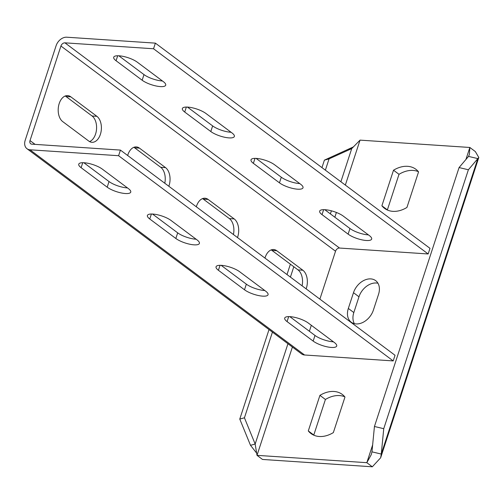 <?xml version="1.0" encoding="UTF-8"?>
<svg xmlns="http://www.w3.org/2000/svg" width="504" height="504" viewBox="0 0 504 504"><rect width="100%" height="100%" fill="white"/><g stroke="black" fill="none" stroke-linecap="round" stroke-linejoin="round"><path stroke-width="0.76" d="M272.431 332.136L244.434 417.797L255.163 444.043L257.008 455.345L366.824 462.685L371.228 454.715L371.965 451.849L374.441 426.491L459.075 167.561L468.531 156.404L469.381 154.419L469.854 147.47L360.039 140.131L351.729 148.598L329.062 158.873L325.376 170.163M348.333 308.448A16.103 11.63 -53.2 0 0 351.212 322.188A16.103 11.63 -53.2 0 0 373.376 310.124L378.529 294.368A16.103 11.63 -53.2 0 0 375.644 280.627A16.103 11.63 -53.2 0 0 353.487 292.692L348.333 308.448L353.827 312.556A16.103 11.63 -53.2 0 0 354.388 323.669M381.893 205.777A27.506 19.864 -53.2 0 0 384.571 208.385A27.506 19.864 -53.2 0 0 406.936 207.453L418.559 171.883A27.506 19.864 -53.2 0 0 415.882 169.275A27.506 19.864 -53.2 0 0 393.517 170.213L381.893 205.777L387.381 209.878A27.506 19.864 -53.2 0 0 387.563 210.105M319.927 395.363A27.506 19.864 126.8 0 1 342.292 394.43A27.506 19.864 126.8 0 1 344.969 397.039L333.346 432.602A27.506 19.864 126.8 0 1 310.981 433.541A27.506 19.864 126.8 0 1 308.297 430.933L319.927 395.363L325.414 399.47A27.506 19.864 126.8 0 1 344.786 396.812M293.807 266.742L290.417 277.112M244.434 417.797L239.772 419.07L250.501 445.309L255.163 444.043L287.948 343.734M250.501 445.309L256.712 453.235M372.645 444.887L366.824 462.685L372.317 466.792L262.502 459.446L257.008 455.345L292.402 347.061M372.317 466.792L380.646 457.796L381.27 454.054L371.965 451.849M374.441 426.491L383.746 428.69L468.38 169.766L478.8 157.494L475.348 151.578L469.854 147.47L465.929 159.472M468.531 156.404L477.836 158.602L381.27 454.054L383.746 428.69M459.075 167.561L468.38 169.766M377.962 283.254A16.103 11.63 -53.2 0 0 358.974 296.793L353.827 312.556M418.377 171.662A27.506 19.864 -53.2 0 0 399.011 174.315L387.381 209.878M313.973 435.261A27.506 19.864 126.8 0 1 313.79 435.034L325.414 399.47M353.606 146.809L324.4 160.14L321.962 167.612M290.392 264.191L287.003 274.56M269.016 329.584L239.772 419.07M348.062 149.594L351.729 148.598L340.887 181.755M329.062 158.873L324.4 160.14M393.517 170.213L399.011 174.315M308.297 430.933L313.79 435.034M26.977 148.718L301.587 353.921A9.91 7.157 -53.2 0 0 304.573 354.992L393.196 360.914L395.041 355.289L120.425 150.085L31.802 144.157A3.717 2.684 126.8 0 1 30.681 143.76A3.717 2.684 126.8 0 1 30.02 140.584L60.927 46.021A3.717 2.684 126.8 0 1 64.921 42.84L153.544 48.762L155.383 43.136L66.761 37.208A9.91 7.157 -53.2 0 0 56.108 45.7L25.2 140.263A9.91 7.157 -53.2 0 0 26.977 148.718A9.91 7.157 -53.2 0 0 29.963 149.789L118.585 155.711L120.425 150.085M309.38 331.26L311.327 325.3M319.882 299.124L335.538 251.225A3.717 2.684 126.8 0 1 339.532 248.044L428.154 253.966L429.994 248.34L155.383 43.136M368.399 234.877A13.627 3.994 18.1 0 1 349.952 228.507L324.765 209.689M299.748 183.576A13.627 3.994 18.1 0 1 281.295 177.206L256.114 158.388M231.09 132.275A13.627 3.994 18.1 0 1 212.644 125.906L187.463 107.087M162.439 80.974A13.627 3.994 18.1 0 1 143.993 74.605L118.805 55.786M428.154 253.966L153.544 48.762M322.024 214.641A13.627 3.994 18.1 0 1 319.668 211.119A13.627 3.994 18.1 0 1 329.251 210.313A13.627 3.994 18.1 0 1 343.218 216.058L369.306 235.551A13.627 3.994 18.1 0 1 371.662 239.079A13.627 3.994 18.1 0 1 362.074 239.885A13.627 3.994 18.1 0 1 348.113 234.139L322.024 214.641L323.65 209.664M253.367 163.34A13.627 3.994 18.1 0 1 251.011 159.818A13.627 3.994 18.1 0 1 260.599 159.012A13.627 3.994 18.1 0 1 274.56 164.758L300.649 184.25A13.627 3.994 18.1 0 1 303.005 187.778A13.627 3.994 18.1 0 1 293.423 188.584A13.627 3.994 18.1 0 1 279.455 182.832L253.367 163.34L254.999 158.363M184.716 112.039A13.627 3.994 18.1 0 1 182.36 108.517A13.627 3.994 18.1 0 1 191.942 107.711A13.627 3.994 18.1 0 1 205.909 113.457L231.998 132.949A13.627 3.994 18.1 0 1 234.354 136.477A13.627 3.994 18.1 0 1 224.771 137.283A13.627 3.994 18.1 0 1 210.804 131.531L184.716 112.039L186.341 107.062M116.065 60.738A13.627 3.994 18.1 0 1 113.709 57.21A13.627 3.994 18.1 0 1 123.291 56.41A13.627 3.994 18.1 0 1 137.258 62.156L163.346 81.648A13.627 3.994 18.1 0 1 165.703 85.176A13.627 3.994 18.1 0 1 156.114 85.982A13.627 3.994 18.1 0 1 142.153 80.23L116.065 60.738L117.69 55.761M306.142 288.855A13.627 8.537 93.8 0 0 302.847 270.226L276.759 250.727A13.627 8.537 93.8 0 0 273.622 249.518A13.627 8.537 93.8 0 0 264.965 258.092M196.314 206.791A13.627 8.537 -86.2 0 1 204.971 198.217A13.627 8.537 -86.2 0 1 208.108 199.427L234.196 218.919A13.627 8.537 -86.2 0 1 237.491 237.554M127.663 155.49A13.627 8.537 -86.2 0 1 136.313 146.91A13.627 8.537 -86.2 0 1 139.451 148.126L165.539 167.618A13.627 8.537 -86.2 0 1 168.834 186.253M62.704 121.59A13.627 8.537 -86.2 0 1 58.565 106.042A13.627 8.537 -86.2 0 1 67.662 95.609A13.627 8.537 -86.2 0 1 70.799 96.825L96.888 116.317A13.627 8.537 -86.2 0 1 101.027 131.865A13.627 8.537 -86.2 0 1 91.93 142.298A13.627 8.537 -86.2 0 1 88.792 141.088L62.704 121.59M333.44 341.825A13.627 3.994 18.1 0 1 314.994 335.456L289.813 316.638M264.789 290.524A13.627 3.994 18.1 0 1 246.343 284.155L221.155 265.337M196.138 239.224A13.627 3.994 18.1 0 1 177.692 232.854L152.504 214.036M127.487 187.923A13.627 3.994 18.1 0 1 109.034 181.553L83.853 162.735M393.196 360.914L118.585 155.711M287.066 321.59A13.627 3.994 18.1 0 1 284.71 318.062A13.627 3.994 18.1 0 1 294.292 317.262A13.627 3.994 18.1 0 1 308.259 323.007L334.347 342.5A13.627 3.994 18.1 0 1 336.704 346.027A13.627 3.994 18.1 0 1 327.121 346.834A13.627 3.994 18.1 0 1 313.154 341.082L287.066 321.59L288.691 316.613M218.415 270.289A13.627 3.994 18.1 0 1 216.058 266.761A13.627 3.994 18.1 0 1 225.641 265.961A13.627 3.994 18.1 0 1 239.608 271.706L265.696 291.199A13.627 3.994 18.1 0 1 268.052 294.727A13.627 3.994 18.1 0 1 258.464 295.533A13.627 3.994 18.1 0 1 244.503 289.781L218.415 270.289L220.04 265.312M149.764 218.988A13.627 3.994 18.1 0 1 147.407 215.46A13.627 3.994 18.1 0 1 156.99 214.66A13.627 3.994 18.1 0 1 170.951 220.406L197.039 239.898A13.627 3.994 18.1 0 1 199.395 243.426A13.627 3.994 18.1 0 1 189.813 244.232A13.627 3.994 18.1 0 1 175.846 238.48L149.764 218.988L151.389 214.011M81.106 167.687A13.627 3.994 18.1 0 1 78.75 164.159A13.627 3.994 18.1 0 1 88.339 163.359A13.627 3.994 18.1 0 1 102.299 169.105L128.388 188.597A13.627 3.994 18.1 0 1 130.744 192.125A13.627 3.994 18.1 0 1 121.162 192.925A13.627 3.994 18.1 0 1 107.195 187.179L81.106 167.687L82.738 162.71M302.091 285.831A13.627 8.537 93.8 0 0 298.028 269.898L271.94 250.406A13.627 8.537 93.8 0 0 271.177 249.908M202.52 198.607A13.627 8.537 -86.2 0 1 203.288 199.105L229.377 218.597A13.627 8.537 -86.2 0 1 233.44 234.53M133.869 147.307A13.627 8.537 -86.2 0 1 134.637 147.804L160.726 167.297A13.627 8.537 -86.2 0 1 164.789 183.229M65.218 96.006A13.627 8.537 -86.2 0 1 65.986 96.503L92.075 115.996A13.627 8.537 -86.2 0 1 96.491 129.623A13.627 8.537 -86.2 0 1 89.561 141.586M334.839 217.218L336.395 212.461M345.341 185.081L360.039 140.131M330.385 213.891L331.386 210.823M353.487 292.692L358.974 296.793M339.532 248.044L64.921 42.84M335.538 251.225L60.927 46.021M35.091 144.377L30.02 140.584M304.573 354.992L29.963 149.789M298.028 269.898L302.847 270.226M271.94 250.406L276.759 250.727M203.288 199.105L208.108 199.427M229.377 218.597L234.196 218.919M134.637 147.804L139.451 148.126M160.726 167.297L165.539 167.618M65.986 96.503L70.799 96.825M92.075 115.996L96.888 116.317M349.952 228.507L348.113 234.139M314.994 335.456L313.154 341.082M281.295 177.206L279.455 182.832M246.343 284.155L244.503 289.781M212.644 125.906L210.804 131.531M177.692 232.854L175.846 238.48M143.993 74.605L142.153 80.23M109.034 181.553L107.195 187.179M380.646 457.796L478.8 157.494"/></g></svg>
